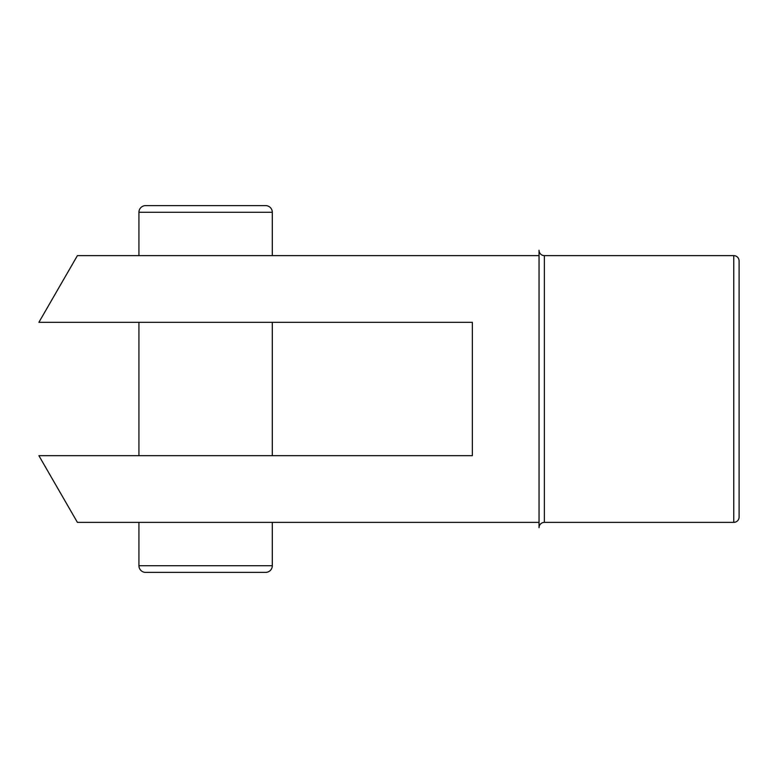 <?xml version="1.0" encoding="UTF-8"?>
<svg xmlns="http://www.w3.org/2000/svg" width="778" height="778" viewBox="0 0 778 778"><rect width="100%" height="100%" fill="white"/><g stroke="black" fill="none" stroke-linecap="round" stroke-linejoin="round"><path stroke-width="1.17" d="M539.047 250.292L539.047 255.631L77.401 255.631L38.9 322.316L472.353 322.316L472.353 455.684L38.9 455.684L77.401 522.369L539.047 522.369L539.047 250.292A5.339 5.339 0 0 0 544.376 255.631L733.761 255.631A5.339 5.339 0 0 1 739.1 260.961L739.1 517.039A5.339 5.339 0 0 1 733.761 522.369L544.376 522.369A5.339 5.339 0 0 0 539.047 527.708L539.047 522.369L539.047 527.708M138.931 322.316L138.931 455.684M272.3 322.316L272.3 455.684M138.931 522.369L138.931 565.713A6.671 6.671 0 0 0 145.593 572.384L265.629 572.384A6.671 6.671 0 0 0 272.3 565.713L138.931 565.713M272.3 522.369L272.3 565.713M272.3 255.631L272.3 212.287L138.931 212.287L138.931 255.631M138.931 212.287A6.671 6.671 0 0 1 145.593 205.616L265.629 205.616A6.671 6.671 0 0 1 272.3 212.287M733.761 255.631L733.761 522.369M544.376 255.631L544.376 522.369"/></g></svg>
